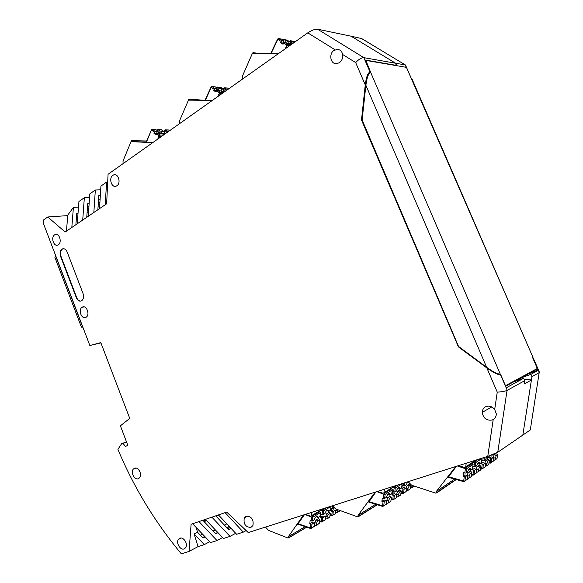 <?xml version="1.0" encoding="UTF-8"?>
<svg xmlns="http://www.w3.org/2000/svg" width="583" height="583" viewBox="0 0 583 583"><rect width="100%" height="100%" fill="white"/><g stroke="black" fill="none" stroke-linecap="round" stroke-linejoin="round"><path stroke-width="0.87" d="M216.803 515.489L218.946 515.438L216.803 515.489M405.586 67.205L396.243 65.602L395.617 63.234L396.564 65.405L365.075 59.991L370.256 72.525M531.929 376.669L530.909 374.322L538.167 370.358L532.877 358.224L539.326 372.573L531.929 376.669L522.834 435.078L530.29 429.962L539.297 371.896M361.788 38.616L351.097 36.204L395.617 63.234L405.163 64.91L406.213 67.315M533.037 358.144L532.374 355.987M528.089 374.046L538.167 370.358M411.576 78.654L411.204 78.355M406.001 66.251L405.462 64.997L361.183 38.31M521.698 378.986L521.071 378.928L520.692 378.046L530.909 374.322M107.695 182.078L106.58 182.115L100.932 186.079L99.518 208.634L106.638 203.788L108.074 174.266L307.78 32.852C311.759 30.236 315.031 29.019 317.604 29.208L351.097 36.204L395.617 63.234L363.858 57.659C361.496 57.63 358.764 59.269 355.674 62.578L365.25 84.878C366.321 76.839 367.931 72.569 370.074 72.073L370.3 72.11M126.496 441.863L121.658 443.678L117.904 449.347C133.682 487.133 154.83 521.967 181.349 553.85L189.081 551.394L198.038 546.614L194.124 534.021L197.564 532.25L196.063 527.36M100.91 342.884L89.848 345.515L100.808 342.615L129.754 418.405L120.397 425.823L127.837 445.383L125.454 446.425L122.809 443.175M73.414 207.402L71.811 227.487L66.447 231.138L67.788 215.069L73.414 207.402L78.508 207.103M75.877 224.717L76.745 213.567L78.02 213.48M88.499 212.788L87.071 212.882M77.226 223.799L78.938 201.507L84.346 197.71L82.713 220.068L71.811 227.487M87.508 206.739L88.922 206.659M98.112 206.112L99.678 206.018M89.563 197.462L84.346 197.71M86.758 217.313L87.749 203.285L89.163 203.212M98.323 202.702L99.897 202.614M66.447 231.138L65.158 232.012L47.755 216.978L67.737 215.615M89.848 345.515L43.31 223.151L43.419 220.053L47.755 216.978M76.439 217.561L77.714 217.474M86.794 216.825L87.559 216.774M205.391 519.387L211.884 517.165L230.001 536.389L223.464 538.481L205.391 519.387L198.971 521.581L217 540.55L210.609 542.591L192.616 523.753L191.1 524.277L189.081 551.394M227.822 528.723L230.212 527.455M77.554 219.616L76.271 219.711M215.462 533.583L217.707 532.396M226.78 527.608L229.17 526.34M229.403 526.587L227.013 527.855M217.94 532.651L215.703 533.831L202.833 520.262M215.732 515.853L228.653 529.604L231.043 528.336M106.58 182.115L105.246 204.735M217 540.55L222.575 537.541M205.136 536.863L203.03 537.963L197.564 532.25M194.124 534.021L204.283 544.617L209.749 541.694M198.038 546.614L204.283 544.617M487.767 456.343L493.203 419.541C495.273 418.23 496.308 416.306 496.301 413.77L494.683 409.506L497.255 392.111C501.591 391.863 504.856 391.31 507.05 390.442L497.765 452.24L487.767 456.343L248.234 532.563L226.721 512.093L218.457 514.92L236.611 534.276L243.3 532.133L246.143 530.574M225.104 512.646L243.3 532.133M82.713 220.068L88.252 216.3L89.818 193.877L95.342 190L93.848 212.489L99.518 208.634M100.699 189.788L95.342 190M100.334 195.567L98.775 195.64L97.878 209.749M213.065 531.055L215.316 529.881M224.433 525.115L226.838 523.855M230.001 536.389L235.692 533.299M192.616 523.753L198.971 521.581M100.116 199.131L98.549 199.211M203.7 521.18L205.996 520.021M204.706 536.418L202.607 537.519M88.252 216.3L93.848 212.489M218.457 514.92L211.884 517.165M362.152 120.032L361.496 119.996L458.42 346.878L458.887 346.688M497.255 392.111L486.885 367.982C493.655 372.785 498.195 375.022 500.505 374.687L500.003 374.089M486.885 367.982L458.42 346.878M500.505 374.687L507.254 390.333L524.736 380.655L523.702 378.258L506.35 387.739L500.688 374.592M497.977 452.109L522.834 435.078L531.419 379.978L524.124 379.234M524.736 380.655L524.219 384.015L531.419 379.978M513.353 382.033L523.702 378.258M519.453 379.81L521.071 378.928M361.496 119.996L365.25 84.878M342.585 54.459C342.032 51.493 340.399 49.803 337.703 49.395L334.052 50.357C328.644 53.665 330.423 64.101 336.325 63.715L339.35 62.745C341.966 60.741 343.044 57.979 342.585 54.459L355.674 62.578M493.203 419.541L492.096 420.051C486.514 420.809 483.234 418.244 482.258 412.37C482.403 409.477 483.744 407.51 486.288 406.468C489.538 405.571 492.336 406.584 494.683 409.506M58.344 244.743L57.87 245.006C53.76 247.054 50.583 237.281 54.576 234.869L55.123 234.57C59.233 232.617 62.33 242.397 58.344 244.743M138.404 478.672C134.6 480.494 130.271 472.23 133.354 469.075L134.454 468.266C138.2 466.4 142.602 474.577 139.57 477.805L138.404 478.672M184.075 548.953C180.329 550.439 175.833 542.948 178.369 539.472L179.965 538.196C183.652 536.666 188.214 544.077 185.737 547.605L184.075 548.953M250.799 527.477C245.443 527.047 243.271 523.855 244.299 517.901L246.347 516.101C251.652 516.451 253.845 519.613 252.92 525.589L250.799 527.477M86 317.312C81.758 320.067 77.75 309.631 82.137 307.256L82.167 307.241C86.357 304.435 90.445 314.791 86.109 317.247L86 317.312M112.84 175.323C108.525 178.019 111.499 188.025 116.083 186.181L116.928 185.751C121.235 183.128 118.371 173.144 113.802 174.849L112.84 175.323M61.951 249.174C60.071 250.799 59.604 253.175 60.552 256.301L76.358 297.789C77.707 300.69 79.456 301.688 81.613 300.784L81.635 300.77C83.573 299.232 84.061 296.871 83.099 293.694L67.154 251.951C65.966 249.32 64.37 248.314 62.381 248.934L61.951 249.174M63.372 248.708L62.352 249.13C60.479 250.756 60.013 253.131 60.96 256.258L76.752 297.724C77.721 299.99 79.099 301.112 80.877 301.09M532.09 355.331L406.424 67.351L365.847 60.392L370.715 72.474C368.573 72.97 366.962 77.24 365.876 85.278L362.123 119.967L458.53 346.426L486.623 367.29L365.876 85.278M411.605 78.661L413.055 81.409M536.6 370.22L537.271 368.522L532.775 357.525M531.135 372.391L531.674 372.1M537.388 369.003L505.68 386.186L500.229 374.009C497.918 374.344 493.378 372.107 486.623 367.29M365.381 60.698L365.847 60.392M83.741 329.453L82.312 326.108L81.416 327.158L82.684 327.092M55.808 256.01L54.904 257.409L81.307 326.881M455.979 479.452L435.814 493.16L411.627 485.224L408.1 481.696M436.791 492.548L436.273 491.527L455.76 466.531M466.225 463.194L465.7 466.925L464.695 467.537L458.53 465.649M489.079 462.297L491.265 462.596L493.502 461.029L493.808 459.018L493.276 457.48L491.884 458.442L489.48 458.041L491.192 456.868L493.276 457.48M454.609 479.073L436.273 491.527M448.218 477.28L456.409 466.32M448.312 476.705L463.667 480.997L464.294 476.61L462.989 476.202L463.485 472.711L466.021 473.141L467.581 472.07C468.462 469.395 469.373 468.098 470.321 468.171L470.241 468.149M480.99 463.864L482.768 462.64L484.881 463.274L485.442 464.826L485.143 466.874L481.762 469.111L482.826 468.492L483.453 464.257L480.99 463.864L481.143 462.807M481.66 460.548L483.934 460.898L485.377 459.914L487.016 456.584M487.884 457.611L487.636 459.302L489.399 460.155L487.993 461.124L486.805 463.879L484.881 463.303M484.721 463.223L485.894 460.497L487.636 459.302M487.993 461.124L485.894 460.497M486.805 463.879L486.499 465.926L485.209 466.415M484.444 457.4L483.934 460.898L484.458 457.393M488.007 456.263L488.488 457.786L486.535 457.21M489.917 456.635L488.488 457.786M489.633 457.006L489.48 458.041M493.087 457.429L494.202 454.806L495.878 453.654L497.62 454.478L496.271 455.41L494.814 460.118L493.568 460.614M495.944 453.195L495.878 453.654M493.772 454.15L492.38 455.134L491.294 455.126M495.113 458.107L493.276 457.568M496.271 455.41L494.202 454.806M484.881 463.274L483.453 464.257M471.662 474.292L474.037 474.635L476.449 472.944L476.756 470.86L476.158 469.293L474.671 470.321L472.164 469.913L474.015 468.637L476.158 469.293M478.169 469.876L476.034 469.228L477.266 466.415L479.073 465.168L480.851 466.05L479.394 467.056L477.863 471.96L476.522 472.449M479.321 463.492L479.073 465.168M472.317 468.834L472.164 469.913M479.394 467.056L477.266 466.415M472.784 466.517L475.152 466.903L476.654 465.875C477.506 463.274 478.381 462.006 479.284 462.071L479.889 463.66L477.878 463.055M481.376 462.465L479.889 463.66M467.027 475.444L468.295 472.565L470.175 471.268L471.968 472.186L470.452 473.228L469.191 476.114L467.027 475.444M470.415 469.606L470.175 471.268M447.926 477.2L463.806 481.645L463.667 480.997L464.899 481.019L467.413 479.262L467.719 477.134L467.085 475.553L464.913 474.875L462.989 476.202M469.191 476.114L468.885 478.235L467.493 478.716M470.452 473.228L468.295 472.565M467.085 475.553L465.54 476.624L464.294 476.61M464.789 473.112L465.416 468.71L466.648 468.732L466.021 473.141L466.662 468.725L465.423 467.413M472.5 468.521L470.955 469.774L470.321 468.171M470.955 469.774L468.885 469.14M377.15 504.681L357.656 516.866L335.961 509.039L332.769 505.665M358.494 516.443L358.042 515.343L375.109 492.19M384.386 489.239L383.942 492.817L383.075 493.284L377.573 491.411M375.729 504.237L358.042 515.343M368.82 502.087L375.904 491.943M368.813 501.548L382.543 505.818L383.053 501.715L381.88 501.307L382.28 498.042L384.642 498.45L386.354 497.379C387.272 494.748 388.278 493.495 389.371 493.619L389.298 493.597M401.024 492.671L402.459 493.094L402.97 489.13L401.825 488.751L403.808 487.505L405.702 488.131L406.424 489.538L406.162 491.542L405.425 492.016M402.97 489.13L404.114 489.137L405.702 488.131M407.83 481.784L406.103 484.983L404.515 485.982L402.226 485.595L401.825 488.751M409.361 482.957L409.215 484.094L410.745 484.939L409.164 485.938L407.932 488.576L406.045 487.949L407.277 485.318L409.215 484.094M409.164 485.938L407.277 485.318M407.932 488.576L407.67 490.58L406.256 490.85M405.906 489.013L406.045 487.949M409.04 482.637L407.648 481.959M391.178 498.88L393.853 499.347L396.52 497.642L396.768 495.688M391.113 499.398L392.847 499.923L393.19 495.302L394.363 495.31L396.01 494.267L396.702 495.659M396.01 494.267L394.093 493.619L392.038 494.916L393.19 495.302M396.272 495.244L397.693 491.352L399.705 490.084L401.242 490.952L399.603 491.994L398.335 494.683L398.08 496.723L396.608 496.986M399.872 488.765L399.705 490.084M392.038 494.916L392.439 491.702L394.764 492.103L396.411 491.068C397.3 488.503 398.262 487.286 399.311 487.395L400.011 488.809L398.058 487.92M399.603 491.994L397.693 491.352M396.52 497.642L395.762 498.203M401.658 487.526L400.011 488.809M398.335 494.683L396.425 494.041M386.281 501.693L387.753 497.612L389.838 496.301L391.39 497.197L389.684 498.276L388.38 501.03L386.442 500.36M389.998 495.003L389.838 496.301M391.805 493.699L390.085 495.033L388.11 494.1M368.492 501.985L382.71 506.408L382.543 505.818L383.738 505.825L386.507 504.055L386.755 502.065L385.953 500.637L384.015 499.966L381.88 501.307M388.38 501.03L388.118 503.1L386.595 503.348M389.684 498.276L387.753 497.612M385.953 500.637L384.241 501.723L383.053 501.715M386.507 504.055L385.735 504.623M392.257 489.582L391.769 493.983L392.272 489.909L385.152 494.333L383.862 493.021M390.085 495.033L389.371 493.619M306.629 527.141L288.053 538.065L268.479 530.362L265.513 527.068M288.767 537.774L288.381 536.637L303.532 514.971M311.73 512.362L311.329 515.926L310.593 516.246L305.492 514.344M305.208 526.66L288.381 536.637M298.175 524.248L297.447 524.671L304.435 514.687M298.095 523.745L310.455 527.972L310.856 524.117L309.806 523.723L310.127 520.655L312.328 521.049L314.157 519.97C315.111 517.383 316.19 516.174 317.407 516.349L317.341 516.327M330.109 514.614L331.8 515.168L332.208 511.429L331.18 511.058L333.301 509.797L335.014 510.416L335.662 511.626M332.208 511.429L333.308 511.437L335.014 510.416M330.058 515.073L331.96 515.7L331.8 515.168L332.893 515.168L335.662 513.506L335.859 511.699M335.662 513.506L335.043 514.031M334.78 507.786L333.636 508.463L331.508 508.085L331.18 511.058M338.082 509.804L337.484 510.73L335.779 510.11L336.369 509.185M337.484 510.73L337.244 512.712L335.742 512.77M335.611 511.597L335.779 510.11M319.542 520.867L322.435 521.464L325.292 519.745L325.256 517.813M319.491 521.326L321.481 521.996L321.721 517.66L322.844 517.668L324.614 516.611L325.496 517.901M324.614 516.611L322.88 515.977L320.679 517.281L321.721 517.66M325.278 517.821L326.742 513.689L328.899 512.406L330.255 513.244L328.469 514.315L327.18 516.895L326.932 518.914L325.38 518.95M329.031 511.182L328.899 512.406M320.679 517.281L321.007 514.257L323.171 514.651L324.935 513.601C325.853 511.087 326.895 509.906 328.061 510.067L328.797 511.32L326.976 510.293M328.469 514.315L326.742 513.689M325.292 519.745L324.673 520.269M330.568 509.979L328.797 511.32M327.18 516.895L325.452 516.261M314.587 524.263L314.754 522.63L316.088 520L318.318 518.673L319.688 519.54L317.83 520.648L316.503 523.286L314.754 522.63M318.456 517.434L318.318 518.673M319.994 516.21L318.158 517.609L316.314 516.553M297.826 524.132L310.63 528.511L310.455 527.972L311.599 527.979L314.558 526.194L314.754 524.328L313.836 523.031L312.087 522.368L309.806 523.723M316.503 523.286L316.256 525.334L314.652 525.349M317.83 520.648L316.088 520M313.836 523.031L312 524.124L310.856 524.117M314.558 526.194L313.931 526.733M318.158 517.609L317.407 516.349M285.561 48.586L286.88 45.678L287.623 45.168L289.139 46.05M242.368 79.171L242.353 76.3L252.512 53.119L253.146 52.623L253.831 53.709L279.068 53.177M287.426 40.278L284.008 39.586L285.546 40.562L284.759 42.319M290.072 44.104L290.472 42.195L285.546 40.562M288.425 41.823L287.783 43.244M294.911 41.961L293.606 41.327M283.571 41.925L284.205 42.326M283.979 41.021L283.054 43.069L280.518 42.625L281.932 40.657L283.979 41.021L283.608 40.212L281.618 39.148M292.469 43.689L290.953 43.426L291.106 44.279L284.475 42.267L283.061 44.242L280.518 42.625M284.008 39.586L283.076 39.877M290.953 43.426L290.589 44.228M218.1 96.348L219.798 93.214L221.292 94.096M179.506 123.683L179.469 120.987L188.907 99.11L189.592 100.145L212.314 100.451M221.227 87.654L217.597 87.166L219.004 88.128L218.195 90.008L219.368 90.416M221.037 91.159L223.566 91.393L223.952 89.498L219.004 88.128M221.78 89.272L220.979 91.137M228.864 88.733L227.727 88.091L224.579 87.785M219.645 90.525L220.775 91.05M216.993 89.177L218.195 90.008M217.138 88.835L216.329 90.722L213.684 90.474L215.01 88.631L217.138 88.835L216.971 87.931L215.229 86.867L211.957 86.546M225.65 91.006L224.076 90.861L224.083 91.823L217.313 90.227L215.987 92.07L213.684 90.474M217.597 87.166L216.628 87.69M224.076 90.861L223.646 91.844M157.709 139.118L159.21 136.087L160.697 136.998M131.43 140.692L146.639 140.999L131.43 140.692L131.991 141.684L152.71 142.66M123.086 163.641L123.02 161.01L131.408 140.692M167.51 132.181L167.882 131.911M131.991 141.684L146.216 141.953M161.877 130.016L157.738 129.594L157.119 130.424M164.049 133.529L161.36 133.427L157.111 131.219M157.308 131.532L156.594 133.281L153.876 133.201L155.122 131.459L157.308 131.532L157.308 130.563L155.654 129.521L152.309 129.404M165.929 133.296L164.166 133.245L164.078 134.258L157.221 133.026L155.974 134.775L153.876 133.201M152.761 142.624L146.071 142.288M169.668 130.65L168.502 129.973L165.273 129.863M164.166 133.245L163.721 134.33M158.11 129.688L159.385 130.636L158.678 132.385M164.027 133.507L164.348 131.787L162.074 131.685L159.385 130.636M162.074 131.685L161.36 133.427M204.21 521.719L206.506 520.561M215.776 515.897L216.14 515.707M200.435 535.245L202.549 534.152M317.604 29.208L363.858 57.659L370.074 72.073M335.079 49.795L307.78 32.852M76.358 297.789L76.752 297.724M60.552 256.301L60.96 256.258M505.556 385.662L537.271 368.522M500.229 374.009L370.715 72.474M55.684 256.09L82.312 326.108M472.602 463.376L465.948 467.595L465.416 468.71L457.466 465.985M490.726 458.413L490.23 463.194L491.28 462.589L491.899 458.435M475.823 460.14L465.7 466.925M480.545 468.178L481.638 468.477L481.762 469.111L480.458 468.754M482.258 464.243L481.638 468.477L482.819 468.499L483.438 464.272M482.753 460.876L483.205 457.793M489.399 460.155L488.78 464.338L486.499 465.926M489.888 456.832L490.077 455.563M436.616 492.956L456.27 479.532L436.638 492.926M498.531 447.161L498.625 446.527M497.62 454.478L497.007 458.588L494.814 460.118M474.045 474.628L474.671 470.321L474.037 474.635L472.959 475.254L474.045 474.628M473.95 466.874L474.569 462.552L473.017 462.028M475.152 466.903L475.779 462.574L474.569 462.552L475.087 461.459L474.27 461.182M481.347 462.669L481.973 458.398L475.794 462.567L475.087 461.459L478.14 459.404M473.454 470.306L472.959 475.254L471.581 474.875M481.995 458.18L475.801 462.494L475.167 466.888M477.863 471.96L480.232 470.306L480.851 466.05M472.463 468.739L473.097 464.316L471.567 462.997M471.968 472.186L471.348 476.515L468.885 478.235M463.806 481.645L464.913 481.011L465.54 476.624L464.899 481.019L463.806 481.645M473.09 464.141L466.662 468.725L473.097 464.316L472.507 463.245L471.632 462.946M383.454 498.443L383.957 494.326L376.844 491.644M384.642 498.45L385.152 494.333L383.957 494.326L384.496 493.262L391.63 488.853L390.843 488.561M410.519 486.681L413.004 487.089L413.179 485.734M412.108 485.384L412.028 487.65L414.462 486.156M395.194 485.799L383.964 492.722M400.958 493.182L402.613 493.677L403.604 493.109L402.459 493.094L402.773 493.648L406.162 491.542M406.176 491.462L403.604 493.109L404.114 489.137M403.37 485.967L403.735 483.081M410.257 488.62L409.47 489.429M410.731 484.947L410.221 488.875L407.692 490.492M404.515 485.982L404.93 482.702M358.37 516.684L377.318 504.732L358.385 516.662M410.454 487.191L412.181 487.621L414.542 486.178M396.506 497.729L392.847 499.923L393.838 499.434L394.363 495.31M393.598 492.088L394.101 488.044L392.592 487.483M401.629 487.796L402.132 483.795L395.274 488.051L394.101 488.044L394.625 487.002L393.846 486.71M394.764 492.103L395.274 488.051L394.625 487.002L398.021 484.903M401.643 487.782L402.139 483.591M400.754 494.683L399.96 495.514M398.094 496.636L400.718 494.952L401.221 490.966M391.907 489.02L392.272 489.909L391.791 488.824L390.938 488.503M390.894 500.979L390.093 501.832M391.368 497.212L390.858 501.263L388.132 503.012M384.241 501.723L383.723 505.913L382.71 506.408L386.493 504.142M311.184 521.049L311.584 517.179L305.047 514.49M312.328 521.049L312.736 517.187L311.584 517.179L312.131 516.159L311.431 515.875M323.784 508.522L311.38 515.736M333.308 511.437L332.849 515.35L331.96 515.7L335.619 513.689M332.536 508.456L332.835 505.738M340.042 510.591L339.393 511.415M340.049 510.511L337.287 512.53M333.636 508.463L333.826 506.78M306.709 527.17L288.702 537.883L306.716 527.178M325.248 519.927L321.481 521.996L322.392 521.647L322.844 517.668M322.049 514.643L322.457 510.832L321.065 510.271M330.532 510.3L330.947 506.532L323.58 510.839L322.457 510.832L322.989 509.841L322.29 509.557M323.171 514.651L323.58 510.839L322.989 509.841L326.997 507.501M329.832 516.713L329.176 517.566M326.976 518.732L329.796 517.034L330.204 513.28M320.103 511.954L319.076 511.429M319.258 523.046L318.595 523.928M319.63 519.577L319.222 523.388L316.299 525.145M312 524.124L311.555 528.162L310.63 528.511L314.514 526.376M312.736 517.187L312.131 516.159L319.776 511.714L320.366 512.719L312.736 517.187M319.958 516.545L320.417 512.683L319.185 511.364M320.453 512.45L320.009 516.509M290.472 42.195L287.018 40.089L290.429 42.18M287.893 45.263L289.787 45.591M289.875 41.816L289.78 41.204L290.604 40.744L294.043 41.408M293.839 42.719L290.851 40.832L290.006 41.546L292.906 43.382M259.435 53.592L253.372 52.652M283.826 39.506L286.829 40.096M283.615 43.004L287.237 45.263M284.475 42.267L287.689 44.315L286.829 45.051L285.255 48.797M290.815 44.862L287.689 44.315L288.046 45.241M271.146 53.345L277.88 39.36L281.072 41.386M281.932 40.657L278.747 38.624L277.88 39.36L277.661 39.01L278.499 38.536L282.055 39.229M217.437 87.086L221.001 87.494L223.872 89.476M220.163 93.316L222.145 93.491M223.595 89.25L223.741 88.193L224.397 87.771L228.07 88.186M227.457 89.731L224.739 87.865L223.923 88.558L226.554 90.372M204.939 100.349L189.06 99.11M216.475 90.933L219.922 93.222M217.313 90.227L220.228 92.238L219.39 92.952L218.013 96.414M223.493 92.537L220.228 92.238L220.52 93.28M205.303 100.356L211.279 87.333L214.172 89.337M215.01 88.631L212.117 86.627L211.279 87.333L211.112 86.962L211.775 86.532L215.572 86.962M157.221 133.026L159.873 135.008L160.114 136.109L159.064 135.701L158.525 137.129M163.371 135.11L159.873 135.008L159.064 135.701L156.404 133.718M146.355 142.325L151.536 129.79L152.105 129.397L156.025 129.608M164.187 131.663L165.448 129.943L168.873 130.067M167.124 132.45L164.515 130.242L165.448 129.943L167.999 131.831M154.306 132.144L151.667 130.169L152.484 129.484L155.122 131.459M161.921 136.138L160.121 136.087M159.604 136.182L161.775 136.24M157.935 129.601L161.6 129.805L164.224 131.758M539.53 372.442L533.226 357.969M405.462 64.997L411.306 78.413M361.343 38.354L405.316 64.946M507.05 390.442L497.765 452.24M133.354 469.075L135.883 468.076M178.369 539.472L181.153 538.051M244.299 517.901L247.979 515.955M82.137 307.256L84.105 306.913M338.636 49.562L337.703 49.395M55.123 234.57L56.617 234.439M482.258 412.37L491.746 406.941M62.789 248.89L62.381 248.934M115.456 174.813L113.802 174.849M532.964 357.35L411.919 78.778M488.991 462.873L490.23 463.194L491.265 462.596L491.884 458.442M498.735 447.023L498.64 446.418M383.942 492.817L395.463 485.719M407.67 490.58L410.206 488.955L410.745 484.939M398.08 496.723L400.703 495.04L401.242 490.952M388.118 503.1L390.843 501.351L391.39 497.197M311.329 515.926L324.403 508.325M337.244 512.712L340.093 510.526M330.583 510.256L331.027 506.219M326.932 518.914L329.752 517.216L330.255 513.244M316.256 525.334L319.178 523.578L319.688 519.54M289.838 45.554L287.718 45.182M290.677 40.752L293.796 41.32M253.335 52.638L259.471 53.585M270.752 53.352L277.61 39.112M278.565 38.551L281.808 39.141M222.218 93.433L220.002 93.236M223.333 89.068L223.683 88.317M223.952 89.498L220.782 87.406M204.968 100.349L211.046 87.093M146.063 142.31L151.471 129.943M163.961 131.496L164.45 130.388M161.885 136.16L159.429 136.094M161.382 129.71L164.348 131.787"/></g></svg>
